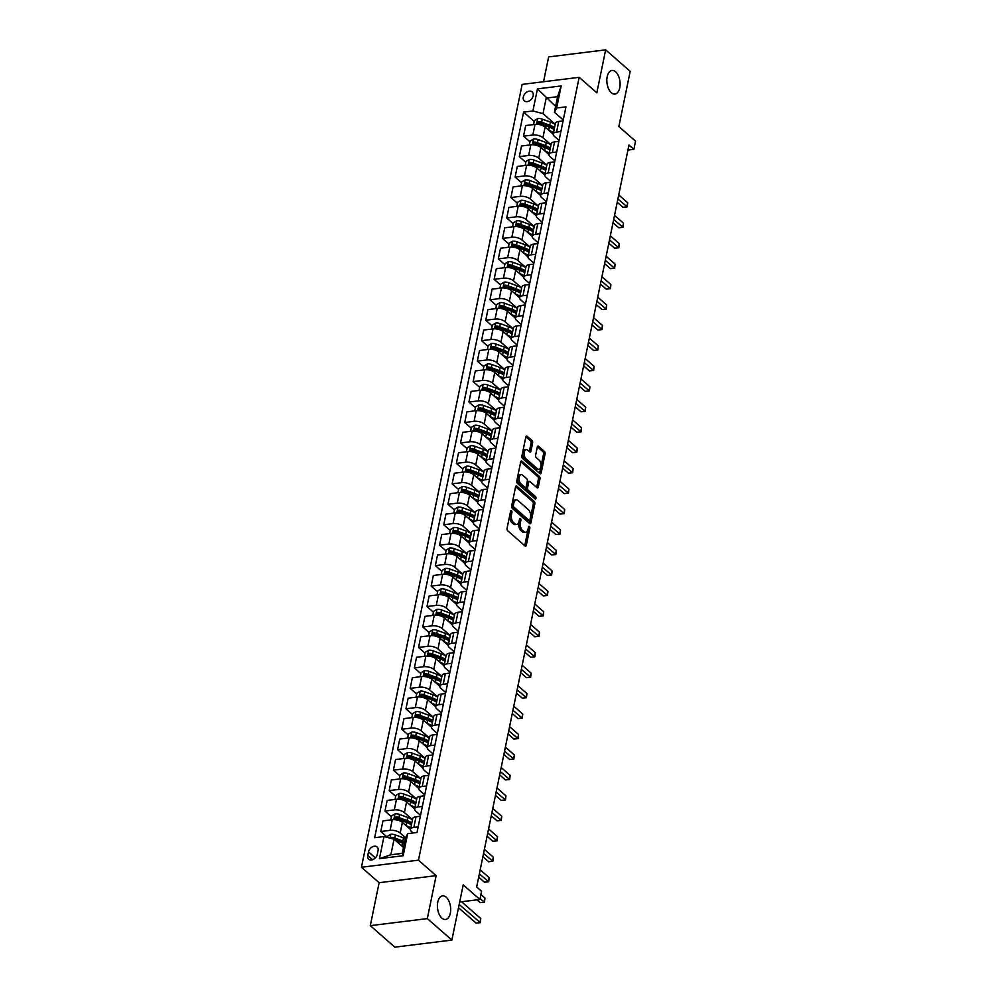 <?xml version="1.0" encoding="UTF-8"?>
<svg xmlns="http://www.w3.org/2000/svg" width="997" height="997" viewBox="0 0 997 997"><rect width="100%" height="100%" fill="white"/><g stroke="black" fill="none" stroke-linecap="round" stroke-linejoin="round"><path stroke-width="1.5" d="M511.473 510.726A1.271 0.698 82.9 0 0 510.576 511.262L507.074 528.323A1.82 0.997 82.9 0 0 507.697 530.765L525.045 545.945A1.82 0.997 82.9 0 0 525.606 546.157A1.82 0.997 82.9 0 0 526.341 545.185L529.843 528.123A1.271 0.698 82.9 0 0 528.497 526.939L528.049 529.158A5.832 3.203 82.9 0 1 525.681 532.248A5.832 3.203 82.9 0 1 523.911 531.588L522.465 530.329A5.832 3.203 82.9 0 1 520.434 522.49L520.883 520.284A1.271 0.698 82.9 0 0 519.537 519.101L519.076 521.306A5.832 3.203 82.9 0 1 516.72 524.397A5.832 3.203 82.9 0 1 514.938 523.749L513.492 522.478A5.832 3.203 82.9 0 1 511.473 514.651L511.922 512.433A1.271 0.698 82.9 0 0 511.473 510.726M611.323 92.733A11.889 6.53 82.9 0 0 614.937 94.067A11.889 6.53 82.9 0 0 620.109 84.708A11.889 6.53 82.9 0 0 615.623 71.796A11.889 6.53 82.9 0 0 612.008 70.463A11.889 6.53 82.9 0 0 606.837 79.822A11.889 6.53 82.9 0 0 611.323 92.733M441.895 918.137A11.889 6.53 82.9 0 0 445.509 919.471A11.889 6.53 82.9 0 0 450.681 910.111A11.889 6.53 82.9 0 0 446.195 897.2A11.889 6.53 82.9 0 0 442.581 895.867A11.889 6.53 82.9 0 0 437.409 905.226A11.889 6.53 82.9 0 0 441.895 918.137M523.313 97.008A5.945 4.237 -48.8 0 0 524.322 100.871A5.945 4.237 -48.8 0 0 529.407 100.847A5.945 4.237 -48.8 0 0 533.171 95.787A5.945 4.237 -48.8 0 0 532.161 91.923A5.945 4.237 -48.8 0 0 527.064 91.948A5.945 4.237 -48.8 0 0 523.313 97.008M532.61 442.967A1.82 0.997 82.9 0 0 531.974 440.524L527.101 436.262A1.82 0.997 82.9 0 0 526.553 436.05A1.82 0.997 82.9 0 0 525.805 437.022L521.917 455.978A1.82 0.997 82.9 0 0 522.553 458.421L539.9 473.6A1.82 0.997 82.9 0 0 540.461 473.812A1.82 0.997 82.9 0 0 541.197 472.84L545.085 453.897A1.82 0.997 82.9 0 0 544.449 451.442L538.567 446.295A1.82 0.997 82.9 0 0 538.019 446.095A1.82 0.997 82.9 0 0 537.283 447.055L535.613 455.168A1.82 0.997 82.9 0 0 536.249 457.623L539.165 460.165A4.873 2.679 82.9 0 1 540.997 465.462A4.873 2.679 82.9 0 1 538.879 469.313A4.873 2.679 82.9 0 1 537.395 468.764L525.98 458.77A4.873 2.679 82.9 0 1 524.135 453.473A4.873 2.679 82.9 0 1 526.266 449.635A4.873 2.679 82.9 0 1 527.737 450.17L529.644 451.84A1.82 0.997 82.9 0 0 530.205 452.04A1.82 0.997 82.9 0 0 530.94 451.08L532.61 442.967L531.065 443.154A1.82 0.997 82.9 0 0 530.429 440.711L525.893 436.736M427.327 918.598L436.138 875.653L379.122 882.719L370.298 925.665L427.327 918.598L451.865 940.084L463.206 884.862L479.893 899.481L481.576 891.293L476.666 886.994L628.97 145.039L633.88 149.338L635.55 141.163L618.863 126.544L630.191 71.335L605.653 49.85L548.637 56.916L543.539 81.742M436.138 875.653L418.466 860.187L579.157 77.33L596.829 92.796L605.653 49.85M516.845 486.2A1.82 0.997 82.9 0 0 516.296 486A1.82 0.997 82.9 0 0 515.561 486.972L511.673 505.915A1.82 0.997 82.9 0 0 512.296 508.37L529.644 523.55A1.82 0.997 82.9 0 0 530.205 523.749A1.82 0.997 82.9 0 0 530.94 522.789L534.828 503.834A1.82 0.997 82.9 0 0 534.193 501.391L516.845 486.2L515.81 486.337M516.795 480.94L520.683 461.997A1.82 0.997 82.9 0 1 521.419 461.025A1.82 0.997 82.9 0 1 521.979 461.237L539.327 476.416A1.82 0.997 82.9 0 1 539.963 478.859L538.293 486.972A1.82 0.997 82.9 0 1 537.557 487.944A1.82 0.997 82.9 0 1 536.997 487.732L529.968 481.576A1.82 0.997 82.9 0 0 529.407 481.377A1.82 0.997 82.9 0 0 528.672 482.336L527.563 487.72A1.82 0.997 82.9 0 0 528.198 490.175L535.526 496.581A1.271 0.698 82.9 0 1 535.065 498.824L517.431 483.395A1.82 0.997 82.9 0 1 516.795 480.94M451.865 940.084L394.849 947.15L370.298 925.665M377.327 854.279L378.062 850.69A5.758 4.1 -48.8 0 0 377.078 846.939A5.758 4.1 -48.8 0 0 372.155 846.964A5.758 4.1 -48.8 0 0 368.504 851.874L367.768 855.463A5.758 4.1 -48.8 0 0 368.753 859.215A5.758 4.1 -48.8 0 0 373.676 859.19A5.758 4.1 -48.8 0 0 377.327 854.279M418.466 860.187L361.45 867.253L522.141 84.396L579.157 77.33M407.698 833.617L403.162 855.713L379.433 858.654L383.97 836.558L394.052 839.237L390.861 854.778L402.265 853.37L405.455 837.816L407.698 833.617L417.02 832.47L565.96 106.866L556.638 108.025L554.407 112.225L557.597 96.684L546.194 98.092L543.004 113.633L555.204 124.313M534.193 121.41L523.587 112.113L374.648 837.717L383.97 836.558M523.587 112.113L532.909 110.966L537.445 88.883L561.174 85.941L556.638 108.025M379.122 882.719L361.45 867.253M627.936 150.073L633.88 149.338M459.692 901.973L479.893 899.481M394.052 839.237L403.473 847.475M555.616 106.343L537.445 88.883M530.005 141.861L523.512 136.178L525.693 125.547L535.015 124.388A7.428 3.253 11.6 0 1 545.11 127.068L553.198 134.134M523.512 136.178L532.834 135.019A7.428 3.253 11.6 0 1 542.929 137.698L551.005 144.764M525.805 162.312L519.312 156.629L521.493 145.998L530.815 144.839A7.428 3.253 11.6 0 1 540.91 147.519L548.998 154.585M519.312 156.629L528.634 155.47A7.428 3.253 11.6 0 1 538.729 158.149L546.817 165.215M521.605 182.763L515.113 177.08L517.293 166.449L526.628 165.29A7.428 3.253 11.6 0 1 536.71 167.97L544.798 175.036M515.113 177.08L524.434 175.921A7.428 3.253 11.6 0 1 534.529 178.6L542.617 185.666M517.406 203.214L510.913 197.531L513.106 186.9L522.428 185.741A7.428 3.253 11.6 0 1 532.51 188.421L540.598 195.487M510.913 197.531L520.247 196.372A7.428 3.253 11.6 0 1 530.329 199.051L538.417 206.117M513.206 223.664L506.725 217.982L508.906 207.351L518.228 206.192A7.428 3.253 11.6 0 1 528.323 208.871L536.398 215.938M506.725 217.982L516.047 216.823A7.428 3.253 11.6 0 1 526.129 219.502L534.218 226.568M509.006 244.115L502.525 238.433L504.706 227.802L514.028 226.643A7.428 3.253 11.6 0 1 524.123 229.322L532.211 236.389M502.525 238.433L511.847 237.274A7.428 3.253 11.6 0 1 521.942 239.953L530.018 247.019M504.806 264.566L498.326 258.884L500.506 248.253L509.828 247.094A7.428 3.253 11.6 0 1 519.923 249.773L528.011 256.84M498.326 258.884L507.647 257.725A7.428 3.253 11.6 0 1 517.742 260.404L525.818 267.47M500.619 285.017L494.126 279.334L496.307 268.704L505.629 267.545A7.428 3.253 11.6 0 1 515.723 270.224L523.811 277.291M494.126 279.334L503.448 278.175A7.428 3.253 11.6 0 1 513.542 280.855L521.618 287.921M496.419 305.468L489.926 299.785L492.107 289.155L501.429 287.996A7.428 3.253 11.6 0 1 511.523 290.675L519.611 297.742M489.926 299.785L499.248 298.626A7.428 3.253 11.6 0 1 509.342 301.306L517.431 308.372M492.219 325.919L485.726 320.236L487.919 309.606L497.241 308.447A7.428 3.253 11.6 0 1 507.323 311.126L515.412 318.193M485.726 320.236L495.048 319.077A7.428 3.253 11.6 0 1 505.143 321.757L513.231 328.823M488.019 346.37L481.539 340.687L483.719 330.057L493.041 328.898A7.428 3.253 11.6 0 1 503.136 331.577L511.212 338.644M481.539 340.687L490.86 339.528A7.428 3.253 11.6 0 1 500.943 342.208L509.031 349.274M483.819 366.821L477.339 361.138L479.52 350.508L488.842 349.349A7.428 3.253 11.6 0 1 498.936 352.028L507.024 359.094M477.339 361.138L486.661 359.979A7.428 3.253 11.6 0 1 496.755 362.659L504.831 369.725M479.619 387.272L473.139 381.589L475.32 370.959L484.642 369.8A7.428 3.253 11.6 0 1 494.736 372.479L502.824 379.545M473.139 381.589L482.461 380.43A7.428 3.253 11.6 0 1 492.555 383.11L500.631 390.176M475.419 407.711L468.939 402.04L471.12 391.41L480.442 390.251A7.428 3.253 11.6 0 1 490.536 392.93L498.625 399.996M468.939 402.04L478.261 400.881A7.428 3.253 11.6 0 1 488.356 403.561L496.431 410.627M471.232 428.162L464.739 422.491L466.92 411.861L476.242 410.702A7.428 3.253 11.6 0 1 486.337 413.369L494.425 420.447M464.739 422.491L474.061 421.332A7.428 3.253 11.6 0 1 484.156 424.012L492.244 431.078M467.032 448.613L460.539 442.942L462.72 432.312L472.055 431.153A7.428 3.253 11.6 0 1 482.137 433.82L490.225 440.898M460.539 442.942L469.861 441.783A7.428 3.253 11.6 0 1 479.956 444.463L488.044 451.529M462.832 469.064L456.339 463.393L458.533 452.763L467.855 451.604A7.428 3.253 11.6 0 1 477.937 454.271L486.025 461.349M456.339 463.393L465.674 462.234A7.428 3.253 11.6 0 1 475.756 464.914L483.844 471.98M458.632 489.515L452.152 483.844L454.333 473.214L463.655 472.055A7.428 3.253 11.6 0 1 473.749 474.722L481.825 481.8M452.152 483.844L461.474 482.685A7.428 3.253 11.6 0 1 471.556 485.365L479.644 492.431M454.433 509.966L447.952 504.295L450.133 493.665L459.455 492.506A7.428 3.253 11.6 0 1 469.55 495.173L477.638 502.251M447.952 504.295L457.274 503.136A7.428 3.253 11.6 0 1 467.369 505.815L475.444 512.882M450.233 530.416L443.752 524.746L445.933 514.116L455.255 512.957A7.428 3.253 11.6 0 1 465.35 515.623L473.438 522.702M443.752 524.746L453.074 523.587A7.428 3.253 11.6 0 1 463.169 526.266L471.245 533.333M446.045 550.867L439.552 545.197L441.733 534.566L451.055 533.407A7.428 3.253 11.6 0 1 461.15 536.074L469.238 543.153M439.552 545.197L448.874 544.038A7.428 3.253 11.6 0 1 458.969 546.717L467.045 553.784M441.845 571.318L435.353 565.648L437.533 555.017L446.855 553.858A7.428 3.253 11.6 0 1 456.95 556.525L465.038 563.604M435.353 565.648L444.674 564.489A7.428 3.253 11.6 0 1 454.769 567.168L462.857 574.235M437.646 591.769L431.153 586.099L433.346 575.468L442.668 574.309A7.428 3.253 11.6 0 1 452.75 576.976L460.838 584.055M431.153 586.099L440.475 584.94A7.428 3.253 11.6 0 1 450.569 587.619L458.657 594.686M433.446 612.22L426.965 606.55L429.146 595.919L438.468 594.76A7.428 3.253 11.6 0 1 448.563 597.427L456.638 604.506M426.965 606.55L436.287 605.391A7.428 3.253 11.6 0 1 446.369 608.07L454.458 615.137M429.246 632.671L422.765 627.001L424.946 616.37L434.268 615.211A7.428 3.253 11.6 0 1 444.363 617.878L452.451 624.957M422.765 627.001L432.087 625.842A7.428 3.253 11.6 0 1 442.182 628.521L450.258 635.588M425.046 653.122L418.566 647.452L420.746 636.821L430.068 635.662A7.428 3.253 11.6 0 1 440.163 638.329L448.251 645.408M418.566 647.452L427.887 646.293A7.428 3.253 11.6 0 1 437.982 648.972L446.058 656.038M420.846 673.573L414.366 667.903L416.547 657.272L425.869 656.113A7.428 3.253 11.6 0 1 435.963 658.78L444.051 665.859M414.366 667.903L423.688 666.744A7.428 3.253 11.6 0 1 433.782 669.423L441.858 676.489M416.659 694.024L410.166 688.354L412.347 677.723L421.669 676.564A7.428 3.253 11.6 0 1 431.763 679.231L439.851 686.31M410.166 688.354L419.488 687.195A7.428 3.253 11.6 0 1 429.582 689.874L437.671 696.94M412.459 714.475L405.966 708.805L408.147 698.174L417.481 697.015A7.428 3.253 11.6 0 1 427.563 699.682L435.652 706.761M405.966 708.805L415.288 707.646A7.428 3.253 11.6 0 1 425.383 710.325L433.471 717.391M408.259 734.926L401.766 729.256L403.959 718.625L413.281 717.466A7.428 3.253 11.6 0 1 423.364 720.133L431.452 727.212M401.766 729.256L411.1 728.097A7.428 3.253 11.6 0 1 421.183 730.776L429.271 737.842M404.059 755.377L397.579 749.707L399.76 739.076L409.082 737.917A7.428 3.253 11.6 0 1 419.176 740.584L427.252 747.663M397.579 749.707L406.901 748.548A7.428 3.253 11.6 0 1 416.983 751.227L425.071 758.293M399.859 775.828L393.379 770.158L395.56 759.527L404.882 758.368A7.428 3.253 11.6 0 1 414.976 761.035L423.064 768.114M393.379 770.158L402.701 768.999A7.428 3.253 11.6 0 1 412.795 771.678L420.871 778.744M395.659 796.279L389.179 790.609L391.36 779.978L400.682 778.819A7.428 3.253 11.6 0 1 410.776 781.486L418.865 788.565M389.179 790.609L398.501 789.45A7.428 3.253 11.6 0 1 408.596 792.129L416.671 799.195M391.472 816.73L384.979 811.059L387.16 800.429L396.482 799.27A7.428 3.253 11.6 0 1 406.577 801.937L414.665 809.016M384.979 811.059L394.301 809.9A7.428 3.253 11.6 0 1 404.396 812.58L412.471 819.646M387.272 837.181L380.779 831.51L382.96 820.88L392.282 819.721A7.428 3.253 11.6 0 1 402.377 822.388L410.465 829.467M380.779 831.51L390.101 830.351A7.428 3.253 11.6 0 1 400.196 833.031L405.53 837.692M413.119 832.944L411.599 831.61A7.428 3.253 11.6 0 1 410.49 829.354A7.428 3.253 11.6 0 1 413.842 827.41L418.167 826.874M420.547 815.309L415.799 811.159A7.428 3.253 11.6 0 1 414.677 808.903A7.428 3.253 11.6 0 1 418.03 806.959L422.367 806.423M424.734 794.858L419.999 790.708A7.428 3.253 11.6 0 1 418.877 788.453A7.428 3.253 11.6 0 1 422.23 786.508L426.566 785.972M428.934 774.407L424.199 770.257A7.428 3.253 11.6 0 1 423.077 768.002A7.428 3.253 11.6 0 1 426.429 766.057L430.766 765.522M433.134 753.956L428.386 749.806A7.428 3.253 11.6 0 1 427.277 747.551A7.428 3.253 11.6 0 1 430.629 745.606L434.954 745.071M437.334 733.505L432.586 729.355A7.428 3.253 11.6 0 1 431.477 727.1A7.428 3.253 11.6 0 1 434.829 725.155L439.154 724.62M441.534 713.054L436.786 708.904A7.428 3.253 11.6 0 1 435.677 706.649A7.428 3.253 11.6 0 1 439.029 704.705L443.353 704.169M445.734 692.603L440.986 688.453A7.428 3.253 11.6 0 1 439.864 686.198A7.428 3.253 11.6 0 1 443.216 684.254L447.553 683.718M449.921 672.152L445.185 668.002A7.428 3.253 11.6 0 1 444.064 665.747A7.428 3.253 11.6 0 1 447.416 663.803L451.753 663.267M454.121 651.702L449.385 647.552A7.428 3.253 11.6 0 1 448.264 645.296A7.428 3.253 11.6 0 1 451.616 643.352L455.953 642.816M458.321 631.251L453.585 627.101A7.428 3.253 11.6 0 1 452.464 624.845A7.428 3.253 11.6 0 1 455.816 622.901L460.153 622.365M462.521 610.8L457.773 606.65A7.428 3.253 11.6 0 1 456.663 604.394A7.428 3.253 11.6 0 1 460.016 602.45L464.34 601.914M466.721 590.349L461.972 586.199A7.428 3.253 11.6 0 1 460.863 583.943A7.428 3.253 11.6 0 1 464.216 581.999L468.54 581.463M470.92 569.91L466.172 565.748A7.428 3.253 11.6 0 1 465.063 563.492A7.428 3.253 11.6 0 1 468.416 561.548L472.74 561.012M475.12 549.459L470.372 545.297A7.428 3.253 11.6 0 1 469.251 543.041A7.428 3.253 11.6 0 1 472.603 541.097L476.94 540.561M479.308 529.008L474.572 524.846A7.428 3.253 11.6 0 1 473.45 522.59A7.428 3.253 11.6 0 1 476.803 520.646L481.14 520.11M483.508 508.557L478.772 504.395A7.428 3.253 11.6 0 1 477.65 502.139A7.428 3.253 11.6 0 1 481.003 500.195L485.34 499.659M487.707 488.106L482.959 483.944A7.428 3.253 11.6 0 1 481.85 481.688A7.428 3.253 11.6 0 1 485.203 479.744L489.527 479.208M491.907 467.655L487.159 463.493A7.428 3.253 11.6 0 1 486.05 461.237A7.428 3.253 11.6 0 1 489.402 459.293L493.727 458.757M496.107 447.204L491.359 443.042A7.428 3.253 11.6 0 1 490.25 440.786A7.428 3.253 11.6 0 1 493.602 438.842L497.927 438.306M500.307 426.753L495.559 422.591A7.428 3.253 11.6 0 1 494.45 420.335A7.428 3.253 11.6 0 1 497.79 418.391L502.127 417.855M504.494 406.302L499.759 402.14A7.428 3.253 11.6 0 1 498.637 399.884A7.428 3.253 11.6 0 1 501.99 397.94L506.326 397.404M508.694 385.851L503.959 381.689A7.428 3.253 11.6 0 1 502.837 379.433A7.428 3.253 11.6 0 1 506.189 377.489L510.526 376.953M512.894 365.401L508.158 361.238A7.428 3.253 11.6 0 1 507.037 358.982A7.428 3.253 11.6 0 1 510.389 357.038L514.726 356.502M517.094 344.95L512.346 340.787A7.428 3.253 11.6 0 1 511.237 338.531A7.428 3.253 11.6 0 1 514.589 336.587L518.914 336.051M521.294 324.499L516.546 320.336A7.428 3.253 11.6 0 1 515.437 318.08A7.428 3.253 11.6 0 1 518.789 316.136L523.113 315.6M525.494 304.048L520.746 299.885A7.428 3.253 11.6 0 1 519.636 297.629A7.428 3.253 11.6 0 1 522.989 295.685L527.313 295.149M529.694 283.597L524.945 279.434A7.428 3.253 11.6 0 1 523.824 277.178A7.428 3.253 11.6 0 1 527.176 275.234L531.513 274.698M533.881 263.146L529.145 258.983A7.428 3.253 11.6 0 1 528.024 256.728A7.428 3.253 11.6 0 1 531.376 254.783L535.713 254.247M538.081 242.695L533.345 238.532A7.428 3.253 11.6 0 1 532.224 236.277A7.428 3.253 11.6 0 1 535.576 234.332L539.913 233.797M542.281 222.244L537.533 218.094A7.428 3.253 11.6 0 1 536.423 215.826A7.428 3.253 11.6 0 1 539.776 213.881L544.113 213.346M546.481 201.793L541.732 197.643A7.428 3.253 11.6 0 1 540.623 195.375A7.428 3.253 11.6 0 1 543.976 193.43L548.3 192.895M550.68 181.342L545.932 177.192A7.428 3.253 11.6 0 1 544.823 174.924A7.428 3.253 11.6 0 1 548.176 172.98L552.5 172.444M554.88 160.891L550.132 156.741A7.428 3.253 11.6 0 1 549.023 154.473A7.428 3.253 11.6 0 1 552.363 152.529L556.7 151.993M559.08 140.44L554.332 136.29A7.428 3.253 11.6 0 1 553.21 134.022A7.428 3.253 11.6 0 1 556.563 132.078L560.9 131.542M563.268 119.989L554.407 112.225M410.49 829.354L412.671 818.724A7.428 3.253 11.6 0 1 416.023 816.78L420.348 816.244M414.677 808.903L416.871 798.273A7.428 3.253 11.6 0 1 420.223 796.329L424.548 795.793M418.877 788.453L421.058 777.822A7.428 3.253 11.6 0 1 424.41 775.878L428.747 775.342M423.077 768.002L425.258 757.371A7.428 3.253 11.6 0 1 428.61 755.427L432.947 754.891M427.277 747.551L429.458 736.92A7.428 3.253 11.6 0 1 432.81 734.976L437.147 734.44M431.477 727.1L433.658 716.469A7.428 3.253 11.6 0 1 437.01 714.525L441.335 713.989M435.677 706.649L437.857 696.018A7.428 3.253 11.6 0 1 441.21 694.074L445.534 693.538M439.864 686.198L442.057 675.567A7.428 3.253 11.6 0 1 445.41 673.623L449.734 673.087M444.064 665.747L446.245 655.116A7.428 3.253 11.6 0 1 449.597 653.172L453.934 652.636M448.264 645.296L450.445 634.665A7.428 3.253 11.6 0 1 453.797 632.721L458.134 632.185M452.464 624.845L454.644 614.214A7.428 3.253 11.6 0 1 457.997 612.27L462.334 611.734M456.663 604.394L458.844 593.763A7.428 3.253 11.6 0 1 462.197 591.819L466.534 591.283M460.863 583.943L463.044 573.312A7.428 3.253 11.6 0 1 466.397 571.368L470.721 570.832M465.063 563.492L467.244 552.861A7.428 3.253 11.6 0 1 470.596 550.917L474.921 550.381M469.251 543.041L471.444 532.41A7.428 3.253 11.6 0 1 474.796 530.466L479.121 529.93M473.45 522.59L475.631 511.96A7.428 3.253 11.6 0 1 478.984 510.015L483.321 509.479M477.65 502.139L479.831 491.509A7.428 3.253 11.6 0 1 483.184 489.564L487.521 489.029M481.85 481.688L484.031 471.058A7.428 3.253 11.6 0 1 487.383 469.113L491.72 468.578M486.05 461.237L488.231 450.607A7.428 3.253 11.6 0 1 491.583 448.662L495.92 448.127M490.25 440.786L492.431 430.156A7.428 3.253 11.6 0 1 495.783 428.212L500.108 427.676M494.45 420.335L496.631 409.705A7.428 3.253 11.6 0 1 499.983 407.761L504.308 407.225M498.637 399.884L500.83 389.254A7.428 3.253 11.6 0 1 504.17 387.31L508.507 386.774M502.837 379.433L505.018 368.803A7.428 3.253 11.6 0 1 508.37 366.859L512.707 366.323M507.037 358.982L509.218 348.352A7.428 3.253 11.6 0 1 512.57 346.408L516.907 345.872M511.237 338.531L513.418 327.901A7.428 3.253 11.6 0 1 516.77 325.957L521.107 325.421M515.437 318.08L517.617 307.45A7.428 3.253 11.6 0 1 520.97 305.506L525.294 304.97M519.636 297.629L521.817 286.999A7.428 3.253 11.6 0 1 525.17 285.055L529.494 284.519M523.824 277.178L526.017 266.548A7.428 3.253 11.6 0 1 529.37 264.604L533.694 264.068M528.024 256.728L530.205 246.097A7.428 3.253 11.6 0 1 533.557 244.153L537.894 243.617M532.224 236.277L534.404 225.646A7.428 3.253 11.6 0 1 537.757 223.702L542.094 223.166M536.423 215.826L538.604 205.195A7.428 3.253 11.6 0 1 541.957 203.251L546.294 202.715M540.623 195.375L542.804 184.744A7.428 3.253 11.6 0 1 546.157 182.8L550.494 182.264M544.823 174.924L547.004 164.293A7.428 3.253 11.6 0 1 550.356 162.349L554.681 161.813M549.023 154.473L551.204 143.842A7.428 3.253 11.6 0 1 554.556 141.898L558.881 141.362M553.21 134.022L555.404 123.391A7.428 3.253 11.6 0 1 558.756 121.447L563.081 120.911M543.004 113.633L532.909 110.966M390.861 854.778L379.433 858.654M402.265 853.37L403.162 855.713M561.174 85.941L557.597 96.684M510.414 512.047A1.271 0.698 82.9 0 1 510.377 512.632L509.928 514.838A5.832 3.203 82.9 0 0 511.96 522.677L513.492 522.478M516.72 524.397L515.175 524.596A5.832 3.203 82.9 0 1 513.405 523.936L511.96 522.677M525.681 532.248L524.135 532.435A5.832 3.203 82.9 0 1 522.366 531.787L520.92 530.516A5.832 3.203 82.9 0 1 518.889 522.677L519.337 520.471A1.271 0.698 82.9 0 0 519.375 519.886M524.721 545.671A1.82 0.997 82.9 0 0 524.808 545.384L528.31 528.31A1.271 0.698 82.9 0 0 528.335 527.725M529.32 523.263A1.82 0.997 82.9 0 0 529.407 522.976L533.295 504.021A1.82 0.997 82.9 0 0 532.66 501.578L515.636 486.686M513.38 505.329A1.271 0.698 82.9 0 0 513.829 507.049L529.046 520.372A1.271 0.698 82.9 0 0 529.955 519.836L530.429 517.505A5.832 3.203 82.9 0 0 528.41 509.666L517.991 500.556A5.832 3.203 82.9 0 0 516.222 499.908A5.832 3.203 82.9 0 0 513.854 502.999L513.38 505.329L511.835 505.516A1.271 0.698 82.9 0 0 512.284 507.236L513.829 507.049M528.236 520.471A1.271 0.698 82.9 0 1 527.513 520.559L512.284 507.236M516.222 499.908L514.689 500.095A5.832 3.203 82.9 0 0 512.321 503.198L513.854 502.999M511.835 505.516L512.321 503.198M520.758 461.711L537.782 476.603L539.327 476.416M536.673 487.446A1.82 0.997 82.9 0 0 536.747 487.159L538.417 479.058A1.82 0.997 82.9 0 0 537.782 476.603M529.407 481.377L527.874 481.563A1.82 0.997 82.9 0 0 527.126 482.536L526.03 487.907A1.82 0.997 82.9 0 0 526.665 490.362L533.981 496.768L535.526 496.581M534.454 498.301A1.271 0.698 82.9 0 0 533.981 496.768M522.665 475.195A4.873 2.679 82.9 0 0 521.182 474.647A4.873 2.679 82.9 0 0 519.063 478.485A4.873 2.679 82.9 0 0 520.895 483.782L524.921 487.309A1.82 0.997 82.9 0 0 525.481 487.508A1.82 0.997 82.9 0 0 526.217 486.536L527.326 481.165A1.82 0.997 82.9 0 0 526.69 478.71L522.665 475.195M521.182 474.647L519.636 474.834A4.873 2.679 82.9 0 0 517.518 478.672A4.873 2.679 82.9 0 0 519.362 483.969L520.895 483.782M525.481 487.508L523.936 487.695A1.82 0.997 82.9 0 1 523.388 487.496L519.362 483.969M529.32 451.554A1.82 0.997 82.9 0 0 529.395 451.267L531.065 443.154M526.266 449.635L524.721 449.821A4.873 2.679 82.9 0 0 522.602 453.66A4.873 2.679 82.9 0 0 524.434 458.956L525.98 458.77M538.879 469.313L537.346 469.5A4.873 2.679 82.9 0 1 535.863 468.951L524.434 458.956M539.576 473.313A1.82 0.997 82.9 0 0 539.651 473.027L543.539 454.084A1.82 0.997 82.9 0 0 542.904 451.629L537.358 446.768M401.928 846.117A14.207 6.219 11.6 0 1 403.611 846.814M387.222 837.418L387.447 836.309L390.861 834.29A4.923 2.156 11.6 0 1 395.373 834.913L403.523 837.904A14.207 6.219 11.6 0 1 405.293 838.639M395.323 840.346L402.476 842.976A14.207 6.219 11.6 0 1 404.259 843.699M458.508 907.731L476.068 923.097L479.918 922.624L480.766 918.536L461.574 901.749M404.657 841.742A14.207 6.219 -168.4 0 0 402.888 841.019L394.737 838.016A4.923 2.156 -168.4 0 0 391.509 837.368L390.301 838.24M391.509 837.368L392.918 838.602A2.505 1.097 11.6 0 1 393.765 838.838L401.903 841.842A11.802 5.172 11.6 0 1 404.408 842.939M459.181 904.466L480.292 922.661L476.068 923.097M480.766 918.536L480.292 922.661M406.115 825.666A14.207 6.219 11.6 0 1 410.764 827.984M390.812 819.908L391.647 815.858L395.061 813.839A4.923 2.156 11.6 0 1 399.573 814.462L407.723 817.453A14.207 6.219 11.6 0 1 412.446 819.808M411.811 822.911A14.207 6.219 -168.4 0 0 407.075 820.568L398.937 817.565A4.923 2.156 -168.4 0 0 395.697 816.917L395.298 818.873A4.923 2.156 11.6 0 1 398.538 819.534L406.676 822.525A14.207 6.219 11.6 0 1 411.4 824.88M477.04 899.83L480.267 902.646L484.118 902.173L484.953 898.085L480.903 894.533M395.697 816.917L397.118 818.151A2.505 1.097 11.6 0 1 397.965 818.387L406.103 821.391A11.802 5.172 11.6 0 1 411.474 824.507M394.675 818.662L395.298 818.873M480.068 898.621L484.492 902.21L480.267 902.646M484.953 898.085L484.492 902.21M410.315 805.215A14.207 6.219 11.6 0 1 414.964 807.533M395.011 799.457L395.846 795.407L399.261 793.388A4.923 2.156 11.6 0 1 403.773 794.011L411.911 797.002A14.207 6.219 11.6 0 1 416.646 799.357M415.998 802.46A14.207 6.219 -168.4 0 0 411.275 800.117L403.137 797.114A4.923 2.156 -168.4 0 0 399.897 796.466L399.498 798.423A4.923 2.156 11.6 0 1 402.738 799.083L410.876 802.074A14.207 6.219 11.6 0 1 415.599 804.429M478.685 877.148L484.467 882.195L488.318 881.722L489.153 877.634L480.193 869.795M399.897 796.466L401.317 797.7A2.505 1.097 11.6 0 1 402.165 797.936L410.303 800.94A11.802 5.172 11.6 0 1 415.674 804.056M398.875 798.211L399.498 798.423M479.358 873.883L488.692 881.759L484.467 882.195M489.153 877.634L488.692 881.759M414.515 784.764A14.207 6.219 11.6 0 1 419.164 787.082M399.211 779.006L400.046 774.956L403.461 772.937A4.923 2.156 11.6 0 1 407.972 773.56L416.11 776.551A14.207 6.219 11.6 0 1 420.846 778.906M420.198 782.009A14.207 6.219 -168.4 0 0 415.475 779.666L407.337 776.663A4.923 2.156 -168.4 0 0 404.097 776.015L403.698 777.972A4.923 2.156 11.6 0 1 406.926 778.632L415.076 781.623A14.207 6.219 11.6 0 1 419.799 783.978M482.884 856.697L488.667 861.744L492.518 861.271L493.353 857.183L484.392 849.344M404.097 776.015L405.517 777.249A2.505 1.097 11.6 0 1 406.365 777.486L414.503 780.489A11.802 5.172 11.6 0 1 419.874 783.605M403.075 777.76L403.698 777.972M483.557 853.432L492.892 861.308L488.667 861.744M493.353 857.183L492.892 861.308M418.715 764.313A14.207 6.219 11.6 0 1 423.364 766.631M403.411 758.555L404.234 754.505L407.661 752.486A4.923 2.156 11.6 0 1 412.172 753.109L420.31 756.1A14.207 6.219 11.6 0 1 425.034 758.455M424.398 761.558A14.207 6.219 -168.4 0 0 419.675 759.216L411.537 756.212A4.923 2.156 -168.4 0 0 408.296 755.564L407.898 757.521A4.923 2.156 11.6 0 1 411.125 758.181L419.276 761.172A14.207 6.219 11.6 0 1 423.999 763.528M487.084 836.246L492.854 841.294L496.718 840.82L497.553 836.732L488.592 828.893M408.296 755.564L409.705 756.798A2.505 1.097 11.6 0 1 410.552 757.035L418.703 760.038A11.802 5.172 11.6 0 1 424.074 763.154M407.275 757.309L407.898 757.521M487.757 832.981L497.079 840.857L492.854 841.294M497.553 836.732L497.079 840.857M422.915 743.862A14.207 6.219 11.6 0 1 427.551 746.18M407.611 738.104L408.434 734.054L411.861 732.035A4.923 2.156 11.6 0 1 416.372 732.658L424.51 735.649A14.207 6.219 11.6 0 1 429.233 738.004M428.598 741.107A14.207 6.219 -168.4 0 0 423.875 738.765L415.724 735.761A4.923 2.156 -168.4 0 0 412.496 735.113L412.097 737.07A4.923 2.156 11.6 0 1 415.325 737.73L423.463 740.721A14.207 6.219 11.6 0 1 428.199 743.077M491.284 815.795L497.054 820.843L500.905 820.369L501.753 816.281L492.792 808.442M412.496 735.113L413.905 736.347A2.505 1.097 11.6 0 1 414.752 736.584L422.902 739.587A11.802 5.172 11.6 0 1 428.274 742.703M411.474 736.858L412.097 737.07M491.945 812.53L501.279 820.406L497.054 820.843M501.753 816.281L501.279 820.406M427.115 723.411A14.207 6.219 11.6 0 1 431.751 725.729M411.811 717.653L412.633 713.603L416.048 711.584A4.923 2.156 11.6 0 1 420.56 712.207L428.71 715.198A14.207 6.219 11.6 0 1 433.433 717.553M432.798 720.657A14.207 6.219 -168.4 0 0 428.074 718.314L419.924 715.31A4.923 2.156 -168.4 0 0 416.696 714.662L416.285 716.619A4.923 2.156 11.6 0 1 419.525 717.279L427.663 720.27A14.207 6.219 11.6 0 1 432.399 722.626M495.484 795.344L501.254 800.392L505.105 799.918L505.953 795.83L496.992 787.991M416.696 714.662L418.104 715.896A2.505 1.097 11.6 0 1 418.952 716.133L427.09 719.136A11.802 5.172 11.6 0 1 432.474 722.252M496.145 792.079L505.479 799.955L501.254 800.392M505.953 795.83L505.479 799.955M431.315 702.96A14.207 6.219 11.6 0 1 435.951 705.278M415.998 697.202L416.833 693.152L420.248 691.133A4.923 2.156 11.6 0 1 424.759 691.756L432.91 694.747A14.207 6.219 11.6 0 1 437.633 697.102M436.998 700.206A14.207 6.219 -168.4 0 0 432.262 697.863L424.124 694.859A4.923 2.156 -168.4 0 0 420.896 694.211L420.485 696.168A4.923 2.156 11.6 0 1 423.725 696.828L431.863 699.819A14.207 6.219 11.6 0 1 436.586 702.175M499.671 774.893L505.454 779.941L509.305 779.467L510.14 775.379L501.192 767.54M420.896 694.211L422.304 695.445A2.505 1.097 11.6 0 1 423.152 695.682L431.29 698.685A11.802 5.172 11.6 0 1 436.674 701.801M419.862 695.956L420.485 696.168M500.344 771.628L509.679 779.504L505.454 779.941M510.14 775.379L509.679 779.504M435.502 682.509A14.207 6.219 11.6 0 1 440.151 684.827M420.198 676.751L421.033 672.701L424.448 670.682A4.923 2.156 11.6 0 1 428.959 671.305L437.11 674.296A14.207 6.219 11.6 0 1 441.833 676.651M441.197 679.767A14.207 6.219 -168.4 0 0 436.462 677.412L428.324 674.408A4.923 2.156 -168.4 0 0 425.083 673.76L424.685 675.717A4.923 2.156 11.6 0 1 427.925 676.377L436.063 679.368A14.207 6.219 11.6 0 1 440.786 681.724M503.871 754.442L509.654 759.49L513.505 759.016L514.34 754.928L505.379 747.089M425.083 673.76L426.504 674.994A2.505 1.097 11.6 0 1 427.352 675.231L435.49 678.234A11.802 5.172 11.6 0 1 440.861 681.35M424.061 675.505L424.685 675.717M504.544 751.177L513.879 759.053L509.654 759.49M514.34 754.928L513.879 759.053M439.702 662.058A14.207 6.219 11.6 0 1 444.35 664.376M424.398 656.3L425.233 652.25L428.648 650.231A4.923 2.156 11.6 0 1 433.159 650.854L441.297 653.845A14.207 6.219 11.6 0 1 446.033 656.2M445.385 659.316A14.207 6.219 -168.4 0 0 440.662 656.961L432.524 653.957A4.923 2.156 -168.4 0 0 429.283 653.309L428.884 655.266A4.923 2.156 11.6 0 1 432.112 655.926L440.263 658.917A14.207 6.219 11.6 0 1 444.986 661.273M508.071 733.991L513.854 739.039L517.705 738.565L518.54 734.477L509.579 726.639M429.283 653.309L430.704 654.543A2.505 1.097 11.6 0 1 431.551 654.78L439.689 657.783A11.802 5.172 11.6 0 1 445.061 660.899M428.261 655.054L428.884 655.266M508.744 730.726L518.079 738.603L513.854 739.039M518.54 734.477L518.079 738.603M443.902 641.607A14.207 6.219 11.6 0 1 448.55 643.925M428.598 635.849L429.433 631.799L432.848 629.78A4.923 2.156 11.6 0 1 437.359 630.403L445.497 633.394A14.207 6.219 11.6 0 1 450.22 635.75M449.585 638.865A14.207 6.219 -168.4 0 0 444.861 636.51L436.723 633.506A4.923 2.156 -168.4 0 0 433.483 632.858L433.084 634.815A4.923 2.156 11.6 0 1 436.312 635.475L444.463 638.466A14.207 6.219 11.6 0 1 449.186 640.822M512.271 713.54L518.041 718.588L521.905 718.114L522.74 714.026L513.779 706.188M433.483 632.858L434.891 634.092A2.505 1.097 11.6 0 1 435.739 634.329L443.889 637.332A11.802 5.172 11.6 0 1 449.261 640.448M432.461 634.603L433.084 634.815M512.944 710.275L522.278 718.152L518.041 718.588M522.74 714.026L522.278 718.152M448.102 621.156A14.207 6.219 11.6 0 1 452.75 623.474M432.798 615.398L433.62 611.348L437.047 609.329A4.923 2.156 11.6 0 1 441.559 609.952L449.697 612.943A14.207 6.219 11.6 0 1 454.42 615.299M453.785 618.414A14.207 6.219 -168.4 0 0 449.061 616.059L440.923 613.055A4.923 2.156 -168.4 0 0 437.683 612.407L437.284 614.364A4.923 2.156 11.6 0 1 440.512 615.024L448.662 618.015A14.207 6.219 11.6 0 1 453.386 620.371M516.471 693.089L522.241 698.137L526.092 697.663L526.939 693.576L517.979 685.737M437.683 612.407L439.091 613.641A2.505 1.097 11.6 0 1 439.939 613.878L448.089 616.881A11.802 5.172 11.6 0 1 453.461 619.997M436.661 614.152L437.284 614.364M517.144 689.824L526.466 697.701L522.241 698.137M526.939 693.576L526.466 697.701M452.302 600.705A14.207 6.219 11.6 0 1 456.938 603.023M436.998 594.947L437.82 590.897L441.247 588.878A4.923 2.156 11.6 0 1 445.759 589.501L453.897 592.492A14.207 6.219 11.6 0 1 458.62 594.848M457.984 597.963A14.207 6.219 -168.4 0 0 453.261 595.608L445.111 592.604A4.923 2.156 -168.4 0 0 441.883 591.956L441.472 593.913A4.923 2.156 11.6 0 1 444.712 594.573L452.85 597.564A14.207 6.219 11.6 0 1 457.586 599.92M520.671 672.639L526.441 677.686L530.292 677.212L531.139 673.125L522.179 665.286M441.883 591.956L443.291 593.19A2.505 1.097 11.6 0 1 444.139 593.427L452.289 596.43A11.802 5.172 11.6 0 1 457.66 599.546M521.331 669.373L530.666 677.25L526.441 677.686M531.139 673.125L530.666 677.25M456.501 580.254A14.207 6.219 11.6 0 1 461.137 582.572M441.197 574.496L442.02 570.446L445.435 568.427A4.923 2.156 11.6 0 1 449.946 569.05L458.097 572.041A14.207 6.219 11.6 0 1 462.82 574.397M462.184 577.512A14.207 6.219 -168.4 0 0 457.461 575.157L449.311 572.153A4.923 2.156 -168.4 0 0 446.083 571.505L445.671 573.462A4.923 2.156 11.6 0 1 448.912 574.122L457.05 577.113A14.207 6.219 11.6 0 1 461.773 579.469M524.858 652.188L530.641 657.235L534.492 656.761L535.339 652.674L526.379 644.835M446.083 571.505L447.491 572.739A2.505 1.097 11.6 0 1 448.338 572.976L456.476 575.979A11.802 5.172 11.6 0 1 461.86 579.095M525.531 648.922L534.866 656.799L530.641 657.235M535.339 652.674L534.866 656.799M460.689 559.803A14.207 6.219 11.6 0 1 465.337 562.134M445.385 554.045L446.22 549.995L449.635 547.976A4.923 2.156 11.6 0 1 454.146 548.599L462.296 551.59A14.207 6.219 11.6 0 1 467.02 553.946M466.384 557.061A14.207 6.219 -168.4 0 0 461.648 554.706L453.51 551.702A4.923 2.156 -168.4 0 0 450.27 551.054L449.871 553.011A4.923 2.156 11.6 0 1 453.112 553.671L461.25 556.662A14.207 6.219 11.6 0 1 465.973 559.018M529.058 631.737L534.841 636.784L538.692 636.31L539.527 632.223L530.566 624.384M450.27 551.054L451.691 552.288A2.505 1.097 11.6 0 1 452.538 552.525L460.676 555.528A11.802 5.172 11.6 0 1 466.048 558.644M449.248 552.799L449.871 553.011M529.731 628.471L539.065 636.348L534.841 636.784M539.527 632.223L539.065 636.348M464.889 539.352A14.207 6.219 11.6 0 1 469.537 541.683M449.585 533.594L450.42 529.544L453.834 527.525A4.923 2.156 11.6 0 1 458.346 528.148L466.484 531.139A14.207 6.219 11.6 0 1 471.22 533.495M470.572 536.61A14.207 6.219 -168.4 0 0 465.848 534.255L457.71 531.251A4.923 2.156 -168.4 0 0 454.47 530.603L454.071 532.56A4.923 2.156 11.6 0 1 457.311 533.221L465.449 536.212A14.207 6.219 11.6 0 1 470.173 538.567M533.258 611.286L539.041 616.333L542.891 615.859L543.726 611.772L534.766 603.933M454.47 530.603L455.891 531.837A2.505 1.097 11.6 0 1 456.738 532.074L464.876 535.077A11.802 5.172 11.6 0 1 470.248 538.193M453.448 532.348L454.071 532.56M533.931 608.02L543.265 615.897L539.041 616.333M543.726 611.772L543.265 615.897M469.089 518.901A14.207 6.219 11.6 0 1 473.737 521.232M453.785 513.143L454.62 509.093L458.034 507.074A4.923 2.156 11.6 0 1 462.546 507.697L470.684 510.688A14.207 6.219 11.6 0 1 475.419 513.044M474.771 516.159A14.207 6.219 -168.4 0 0 470.048 513.804L461.91 510.8A4.923 2.156 -168.4 0 0 458.67 510.152L458.271 512.109A4.923 2.156 11.6 0 1 461.499 512.77L469.649 515.761A14.207 6.219 11.6 0 1 474.373 518.116M537.458 590.835L543.24 595.882L547.091 595.408L547.926 591.321L538.966 583.482M458.67 510.152L460.091 511.386A2.505 1.097 11.6 0 1 460.938 511.623L469.076 514.626A11.802 5.172 11.6 0 1 474.447 517.742M457.648 511.897L458.271 512.109M538.131 587.569L547.465 595.446L543.24 595.882M547.926 591.321L547.465 595.446M473.288 498.45A14.207 6.219 11.6 0 1 477.937 500.781M457.984 492.692L458.807 488.642L462.234 486.623A4.923 2.156 11.6 0 1 466.746 487.246L474.884 490.237A14.207 6.219 11.6 0 1 479.607 492.593M478.971 495.708A14.207 6.219 -168.4 0 0 474.248 493.353L466.11 490.35A4.923 2.156 -168.4 0 0 462.87 489.701L462.471 491.658A4.923 2.156 11.6 0 1 465.699 492.319L473.849 495.31A14.207 6.219 11.6 0 1 478.572 497.665M541.658 570.384L547.428 575.431L551.291 574.957L552.126 570.87L543.166 563.031M462.87 489.701L464.278 490.935A2.505 1.097 11.6 0 1 465.125 491.172L473.276 494.176A11.802 5.172 11.6 0 1 478.647 497.291M461.848 491.446L462.471 491.658M542.331 567.119L551.653 574.995L547.428 575.431M552.126 570.87L551.653 574.995M477.488 477.999A14.207 6.219 11.6 0 1 482.124 480.33M462.184 472.242L463.007 468.191L466.434 466.172A4.923 2.156 11.6 0 1 470.945 466.795L479.083 469.786A14.207 6.219 11.6 0 1 483.807 472.142M483.171 475.257A14.207 6.219 -168.4 0 0 478.448 472.902L470.297 469.899A4.923 2.156 -168.4 0 0 467.07 469.251L466.671 471.207A4.923 2.156 11.6 0 1 469.899 471.868L478.037 474.859A14.207 6.219 11.6 0 1 482.772 477.214M545.858 549.933L551.628 554.98L555.479 554.506L556.326 550.419L547.365 542.58M467.07 469.251L468.478 470.484A2.505 1.097 11.6 0 1 469.325 470.721L477.476 473.725A11.802 5.172 11.6 0 1 482.847 476.84M466.048 470.995L466.671 471.207M546.518 546.668L555.852 554.544L551.628 554.98M556.326 550.419L555.852 554.544M481.688 457.548A14.207 6.219 11.6 0 1 486.324 459.879M466.384 451.791L467.207 447.74L470.621 445.721A4.923 2.156 11.6 0 1 475.133 446.344L483.283 449.335A14.207 6.219 11.6 0 1 488.007 451.691M487.371 454.806A14.207 6.219 -168.4 0 0 482.648 452.451L474.497 449.448A4.923 2.156 -168.4 0 0 471.269 448.8L470.858 450.756A4.923 2.156 11.6 0 1 474.098 451.417L482.236 454.408A14.207 6.219 11.6 0 1 486.972 456.763M550.057 529.482L555.827 534.529L559.678 534.056L560.526 529.968L551.565 522.129M471.269 448.8L472.678 450.033A2.505 1.097 11.6 0 1 473.525 450.27L481.663 453.274A11.802 5.172 11.6 0 1 487.047 456.389M550.718 526.217L560.052 534.093L555.827 534.529M560.526 529.968L560.052 534.093M485.888 437.097A14.207 6.219 11.6 0 1 490.524 439.428M470.572 431.34L471.407 427.289L474.821 425.27A4.923 2.156 11.6 0 1 479.333 425.893L487.483 428.884A14.207 6.219 11.6 0 1 492.206 431.24M491.571 434.356A14.207 6.219 -168.4 0 0 486.848 432L478.697 428.997A4.923 2.156 -168.4 0 0 475.469 428.349L475.058 430.305A4.923 2.156 11.6 0 1 478.298 430.966L486.436 433.957A14.207 6.219 11.6 0 1 491.16 436.312M554.245 509.031L560.027 514.078L563.878 513.605L564.713 509.517L555.765 501.678M475.469 428.349L476.878 429.582A2.505 1.097 11.6 0 1 477.725 429.819L485.863 432.823A11.802 5.172 11.6 0 1 491.247 435.938M474.435 430.093L475.058 430.305M554.918 505.766L564.252 513.642L560.027 514.078M564.713 509.517L564.252 513.642M490.075 416.646A14.207 6.219 11.6 0 1 494.724 418.977M474.771 410.889L475.606 406.838L479.021 404.819A4.923 2.156 11.6 0 1 483.533 405.443L491.683 408.434A14.207 6.219 11.6 0 1 496.406 410.789M495.771 413.905A14.207 6.219 -168.4 0 0 491.035 411.549L482.897 408.546A4.923 2.156 -168.4 0 0 479.657 407.898L479.258 409.854A4.923 2.156 11.6 0 1 482.498 410.515L490.636 413.506A14.207 6.219 11.6 0 1 495.359 415.861M558.445 488.58L564.227 493.627L568.078 493.154L568.913 489.066L559.953 481.227M479.657 407.898L481.077 409.131A2.505 1.097 11.6 0 1 481.925 409.368L490.063 412.372A11.802 5.172 11.6 0 1 495.434 415.487M478.635 409.642L479.258 409.854M559.118 485.315L568.452 493.191L564.227 493.627M568.913 489.066L568.452 493.191M494.275 396.195A14.207 6.219 11.6 0 1 498.924 398.526M478.971 390.438L479.806 386.387L483.221 384.368A4.923 2.156 11.6 0 1 487.732 384.992L495.87 387.983A14.207 6.219 11.6 0 1 500.606 390.338M499.958 393.454A14.207 6.219 -168.4 0 0 495.235 391.098L487.097 388.095A4.923 2.156 -168.4 0 0 483.857 387.447L483.458 389.403A4.923 2.156 11.6 0 1 486.686 390.064L494.836 393.055A14.207 6.219 11.6 0 1 499.559 395.41M562.644 468.129L568.427 473.176L572.278 472.703L573.113 468.615L564.152 460.776M483.857 387.447L485.277 388.68A2.505 1.097 11.6 0 1 486.125 388.917L494.263 391.921A11.802 5.172 11.6 0 1 499.634 395.036M482.835 389.191L483.458 389.403M563.317 464.864L572.652 472.74L568.427 473.176M573.113 468.615L572.652 472.74M498.475 375.744A14.207 6.219 11.6 0 1 503.124 378.075M483.171 369.987L484.006 365.936L487.421 363.93A4.923 2.156 11.6 0 1 491.932 364.541L500.07 367.532A14.207 6.219 11.6 0 1 504.794 369.887M504.158 373.003A14.207 6.219 -168.4 0 0 499.435 370.647L491.297 367.644A4.923 2.156 -168.4 0 0 488.056 366.996L487.658 368.952A4.923 2.156 11.6 0 1 490.885 369.613L499.036 372.604A14.207 6.219 11.6 0 1 503.759 374.959M566.844 447.678L572.627 452.725L576.478 452.252L577.313 448.164L568.352 440.325M488.056 366.996L489.465 368.229A2.505 1.097 11.6 0 1 490.312 368.466L498.463 371.47A11.802 5.172 11.6 0 1 503.834 374.585M487.035 368.74L487.658 368.952M567.517 444.413L576.852 452.289L572.627 452.725M577.313 448.164L576.852 452.289M502.675 355.293A14.207 6.219 11.6 0 1 507.323 357.624M487.371 349.536L488.194 345.485L491.621 343.479A4.923 2.156 11.6 0 1 496.132 344.09L504.27 347.081A14.207 6.219 11.6 0 1 508.993 349.436M508.358 352.552A14.207 6.219 -168.4 0 0 503.635 350.196L495.497 347.193A4.923 2.156 -168.4 0 0 492.256 346.545L491.857 348.501A4.923 2.156 11.6 0 1 495.085 349.162L503.236 352.153A14.207 6.219 11.6 0 1 507.959 354.508M571.044 427.227L576.814 432.274L580.665 431.801L581.513 427.713L572.552 419.874M492.256 346.545L493.665 347.779A2.505 1.097 11.6 0 1 494.512 348.015L502.662 351.019A11.802 5.172 11.6 0 1 508.034 354.134M491.234 348.289L491.857 348.501M571.717 423.962L581.039 431.838L576.814 432.274M581.513 427.713L581.039 431.838M506.875 334.842A14.207 6.219 11.6 0 1 511.511 337.173M491.571 329.085L492.393 325.034L495.821 323.028A4.923 2.156 11.6 0 1 500.332 323.639L508.47 326.63A14.207 6.219 11.6 0 1 513.193 328.985M512.558 332.101A14.207 6.219 -168.4 0 0 507.834 329.745L499.684 326.742A4.923 2.156 -168.4 0 0 496.456 326.094L496.045 328.05A4.923 2.156 11.6 0 1 499.285 328.711L507.423 331.702A14.207 6.219 11.6 0 1 512.159 334.057M575.244 406.776L581.014 411.823L584.865 411.35L585.713 407.262L576.752 399.423M496.456 326.094L497.864 327.328A2.505 1.097 11.6 0 1 498.712 327.564L506.862 330.568A11.802 5.172 11.6 0 1 512.234 333.683M575.905 403.511L585.239 411.387L581.014 411.823M585.713 407.262L585.239 411.387M511.075 314.391A14.207 6.219 11.6 0 1 515.711 316.722M495.771 308.634L496.593 304.584L500.008 302.577A4.923 2.156 11.6 0 1 504.519 303.188L512.67 306.179A14.207 6.219 11.6 0 1 517.393 308.534M516.758 311.65A14.207 6.219 -168.4 0 0 512.034 309.294L503.884 306.291A4.923 2.156 -168.4 0 0 500.656 305.643L500.245 307.599A4.923 2.156 11.6 0 1 503.485 308.26L511.623 311.251A14.207 6.219 11.6 0 1 516.346 313.606M579.444 386.325L585.214 391.372L589.065 390.899L589.912 386.811L580.952 378.972M500.656 305.643L502.064 306.877A2.505 1.097 11.6 0 1 502.912 307.113L511.05 310.117A11.802 5.172 11.6 0 1 516.434 313.232M580.104 383.06L589.439 390.936L585.214 391.372M589.912 386.811L589.439 390.936M515.262 293.941A14.207 6.219 11.6 0 1 519.911 296.271M499.958 288.183L500.793 284.133L504.208 282.126A4.923 2.156 11.6 0 1 508.719 282.737L516.87 285.728A14.207 6.219 11.6 0 1 521.593 288.083M520.957 291.199A14.207 6.219 -168.4 0 0 516.222 288.843L508.084 285.84A4.923 2.156 -168.4 0 0 504.856 285.192L504.445 287.148A4.923 2.156 11.6 0 1 507.685 287.809L515.823 290.8A14.207 6.219 11.6 0 1 520.546 293.155M583.631 365.874L589.414 370.921L593.265 370.448L594.1 366.36L585.139 358.521M504.856 285.192L506.264 286.426A2.505 1.097 11.6 0 1 507.112 286.662L515.25 289.666A11.802 5.172 11.6 0 1 520.633 292.782M503.821 286.937L504.445 287.148M584.304 362.609L593.639 370.485L589.414 370.921M594.1 366.36L593.639 370.485M519.462 273.49A14.207 6.219 11.6 0 1 524.11 275.82M504.158 267.732L504.993 263.682L508.408 261.675A4.923 2.156 11.6 0 1 512.919 262.286L521.057 265.277A14.207 6.219 11.6 0 1 525.793 267.632M525.145 270.748A14.207 6.219 -168.4 0 0 520.422 268.392L512.284 265.389A4.923 2.156 -168.4 0 0 509.043 264.741L508.644 266.71A4.923 2.156 11.6 0 1 511.885 267.358L520.023 270.349A14.207 6.219 11.6 0 1 524.746 272.704M587.831 345.423L593.614 350.47L597.465 349.997L598.3 345.909L589.339 338.07M509.043 264.741L510.464 265.975A2.505 1.097 11.6 0 1 511.311 266.211L519.449 269.215A11.802 5.172 11.6 0 1 524.821 272.331M508.021 266.486L508.644 266.71M588.504 342.158L597.839 350.034L593.614 350.47M598.3 345.909L597.839 350.034M523.662 253.039A14.207 6.219 11.6 0 1 528.31 255.369M508.358 247.281L509.193 243.231L512.608 241.224A4.923 2.156 11.6 0 1 517.119 241.835L525.257 244.826A14.207 6.219 11.6 0 1 529.993 247.181M529.345 250.297A14.207 6.219 -168.4 0 0 524.621 247.941L516.483 244.938A4.923 2.156 -168.4 0 0 513.243 244.29L512.844 246.259A4.923 2.156 11.6 0 1 516.072 246.907L524.223 249.898A14.207 6.219 11.6 0 1 528.946 252.253M592.031 324.972L597.814 330.019L601.665 329.546L602.5 325.458L593.539 317.619M513.243 244.29L514.664 245.524A2.505 1.097 11.6 0 1 515.511 245.761L523.649 248.764A11.802 5.172 11.6 0 1 529.021 251.88M512.221 246.035L512.844 246.259M592.704 321.707L602.038 329.583L597.814 330.019M602.5 325.458L602.038 329.583M527.862 232.588A14.207 6.219 11.6 0 1 532.51 234.918M512.558 226.83L513.393 222.78L516.807 220.773A4.923 2.156 11.6 0 1 521.319 221.384L529.457 224.375A14.207 6.219 11.6 0 1 534.18 226.73M533.545 229.846A14.207 6.219 -168.4 0 0 528.821 227.49L520.683 224.487A4.923 2.156 -168.4 0 0 517.443 223.839L517.044 225.808A4.923 2.156 11.6 0 1 520.272 226.456L528.422 229.447A14.207 6.219 11.6 0 1 533.146 231.803M596.231 304.521L602.001 309.569L605.864 309.095L606.699 305.007L597.739 297.168M517.443 223.839L518.851 225.073A2.505 1.097 11.6 0 1 519.699 225.31L527.849 228.313A11.802 5.172 11.6 0 1 533.221 231.429M516.421 225.584L517.044 225.808M596.904 301.256L606.226 309.132L602.001 309.569M606.699 305.007L606.226 309.132M532.062 212.137A14.207 6.219 11.6 0 1 536.71 214.467M516.758 206.379L517.58 202.329L521.007 200.322A4.923 2.156 11.6 0 1 525.519 200.933L533.657 203.924A14.207 6.219 11.6 0 1 538.38 206.279M537.744 209.395A14.207 6.219 -168.4 0 0 533.021 207.04L524.871 204.036A4.923 2.156 -168.4 0 0 521.643 203.388L521.244 205.357A4.923 2.156 11.6 0 1 524.472 206.005L532.622 208.996A14.207 6.219 11.6 0 1 537.346 211.352M600.431 284.07L606.201 289.118L610.052 288.644L610.899 284.556L601.939 276.717M521.643 203.388L523.051 204.622A2.505 1.097 11.6 0 1 523.899 204.859L532.049 207.862A11.802 5.172 11.6 0 1 537.42 210.978M520.621 205.133L521.244 205.357M601.091 280.805L610.426 288.681L606.201 289.118M610.899 284.556L610.426 288.681M536.261 191.686A14.207 6.219 11.6 0 1 540.897 194.016M520.957 185.928L521.78 181.878L525.195 179.871A4.923 2.156 11.6 0 1 529.719 180.482L537.857 183.473A14.207 6.219 11.6 0 1 542.58 185.828M541.944 188.944A14.207 6.219 -168.4 0 0 537.221 186.589L529.071 183.585A4.923 2.156 -168.4 0 0 525.843 182.937L525.431 184.906A4.923 2.156 11.6 0 1 528.672 185.554L536.81 188.545A14.207 6.219 11.6 0 1 541.545 190.901M604.631 263.619L610.401 268.667L614.252 268.193L615.099 264.105L606.139 256.266M525.843 182.937L527.251 184.171A2.505 1.097 11.6 0 1 528.098 184.408L536.236 187.411A11.802 5.172 11.6 0 1 541.62 190.527M605.291 260.354L614.626 268.23L610.401 268.667M615.099 264.105L614.626 268.23M540.461 171.235A14.207 6.219 11.6 0 1 545.097 173.565M525.157 165.477L525.98 161.427L529.395 159.42A4.923 2.156 11.6 0 1 533.906 160.031L542.056 163.022A14.207 6.219 11.6 0 1 546.78 165.377M546.144 168.493A14.207 6.219 -168.4 0 0 541.421 166.138L533.27 163.134A4.923 2.156 -168.4 0 0 530.043 162.486L529.631 164.455A4.923 2.156 11.6 0 1 532.872 165.103L541.01 168.094A14.207 6.219 11.6 0 1 545.733 170.45M608.818 243.168L614.601 248.216L618.452 247.742L619.287 243.654L610.338 235.815M530.043 162.486L531.451 163.72A2.505 1.097 11.6 0 1 532.298 163.957L540.436 166.96A11.802 5.172 11.6 0 1 545.82 170.076M529.008 164.231L529.631 164.455M609.491 239.903L618.825 247.779L614.601 248.216M619.287 243.654L618.825 247.779M544.649 150.784A14.207 6.219 11.6 0 1 549.297 153.114M529.345 145.026L530.18 140.976L533.594 138.969A4.923 2.156 11.6 0 1 538.106 139.58L546.256 142.571A14.207 6.219 11.6 0 1 550.98 144.926M550.344 148.042A14.207 6.219 -168.4 0 0 545.608 145.687L537.47 142.683A4.923 2.156 -168.4 0 0 534.23 142.035L533.831 144.004A4.923 2.156 11.6 0 1 537.071 144.652L545.209 147.643A14.207 6.219 11.6 0 1 549.933 149.999M613.018 222.717L618.801 227.765L622.651 227.291L623.486 223.203L614.526 215.364M534.23 142.035L535.651 143.269A2.505 1.097 11.6 0 1 536.498 143.506L544.636 146.509A11.802 5.172 11.6 0 1 550.008 149.625M533.208 143.78L533.831 144.004M613.691 219.452L623.025 227.328L618.801 227.765M623.486 223.203L623.025 227.328M548.849 130.333A14.207 6.219 11.6 0 1 553.497 132.663M533.545 124.575L534.38 120.525L537.794 118.518A4.923 2.156 11.6 0 1 542.306 119.129L550.444 122.12A14.207 6.219 11.6 0 1 555.179 124.475M554.531 127.591A14.207 6.219 -168.4 0 0 549.808 125.236L541.67 122.232A4.923 2.156 -168.4 0 0 538.43 121.584L538.031 123.553A4.923 2.156 11.6 0 1 541.271 124.201L549.409 127.192A14.207 6.219 11.6 0 1 554.133 129.548M617.218 202.266L623 207.314L626.851 206.84L627.686 202.752L618.726 194.914M538.43 121.584L539.851 122.818A2.505 1.097 11.6 0 1 540.698 123.055L548.836 126.058A11.802 5.172 11.6 0 1 554.207 129.174M537.408 123.329L538.031 123.553M617.891 199.001L627.225 206.878L623 207.314M627.686 202.752L627.225 206.878M545.11 127.068L542.929 137.698M540.91 147.519L538.729 158.149M536.71 167.97L534.529 178.6M532.51 188.421L530.329 199.051M528.323 208.871L526.129 219.502M524.123 229.322L521.942 239.953M519.923 249.773L517.742 260.404M515.723 270.224L513.542 280.855M511.523 290.675L509.342 301.306M507.323 311.126L505.143 321.757M503.136 331.577L500.943 342.208M498.936 352.028L496.755 362.659M494.736 372.479L492.555 383.11M490.536 392.93L488.356 403.561M486.337 413.369L484.156 424.012M482.137 433.82L479.956 444.463M477.937 454.271L475.756 464.914M473.749 474.722L471.556 485.365M469.55 495.173L467.369 505.815M465.35 515.623L463.169 526.266M461.15 536.074L458.969 546.717M456.95 556.525L454.769 567.168M452.75 576.976L450.569 587.619M448.563 597.427L446.369 608.07M444.363 617.878L442.182 628.521M440.163 638.329L437.982 648.972M435.963 658.78L433.782 669.423M431.763 679.231L429.582 689.874M427.563 699.682L425.383 710.325M423.364 720.133L421.183 730.776M419.176 740.584L416.983 751.227M414.976 761.035L412.795 771.678M410.776 781.486L408.596 792.129M406.577 801.937L404.396 812.58M402.377 822.388L400.196 833.031M416.023 816.78L413.842 827.41M392.282 819.721L390.101 830.351M396.482 799.27L394.301 809.9M420.223 796.329L418.03 806.959M400.682 778.819L398.501 789.45M424.41 775.878L422.23 786.508M404.882 758.368L402.701 768.999M428.61 755.427L426.429 766.057M409.082 737.917L406.901 748.548M432.81 734.976L430.629 745.606M413.281 717.466L411.1 728.097M437.01 714.525L434.829 725.155M417.481 697.015L415.288 707.646M441.21 694.074L439.029 704.705M421.669 676.564L419.488 687.195M445.41 673.623L443.216 684.254M425.869 656.113L423.688 666.744M449.597 653.172L447.416 663.803M430.068 635.662L427.887 646.293M453.797 632.721L451.616 643.352M434.268 615.211L432.087 625.842M457.997 612.27L455.816 622.901M438.468 594.76L436.287 605.391M462.197 591.819L460.016 602.45M442.668 574.309L440.475 584.94M466.397 571.368L464.216 581.999M446.855 553.858L444.674 564.489M470.596 550.917L468.416 561.548M451.055 533.407L448.874 544.038M474.796 530.466L472.603 541.097M455.255 512.957L453.074 523.587M478.984 510.015L476.803 520.646M459.455 492.506L457.274 503.136M483.184 489.564L481.003 500.195M463.655 472.055L461.474 482.685M487.383 469.113L485.203 479.744M467.855 451.604L465.674 462.234M491.583 448.662L489.402 459.293M472.055 431.153L469.861 441.783M495.783 428.212L493.602 438.842M476.242 410.702L474.061 421.332M499.983 407.761L497.79 418.391M480.442 390.251L478.261 400.881M504.17 387.31L501.99 397.94M484.642 369.8L482.461 380.43M508.37 366.859L506.189 377.489M488.842 349.349L486.661 359.979M512.57 346.408L510.389 357.038M493.041 328.898L490.86 339.528M516.77 325.957L514.589 336.587M497.241 308.447L495.048 319.077M520.97 305.506L518.789 316.136M501.429 287.996L499.248 298.626M525.17 285.055L522.989 295.685M505.629 267.545L503.448 278.175M529.37 264.604L527.176 275.234M509.828 247.094L507.647 257.725M533.557 244.153L531.376 254.783M514.028 226.643L511.847 237.274M537.757 223.702L535.576 234.332M518.228 206.192L516.047 216.823M541.957 203.251L539.776 213.881M522.428 185.741L520.247 196.372M546.157 182.8L543.976 193.43M526.628 165.29L524.434 175.921M550.356 162.349L548.176 172.98M530.815 144.839L528.634 155.47M554.556 141.898L552.363 152.529M535.015 124.388L532.834 135.019M558.756 121.447L556.563 132.078M372.591 859.688L367.768 855.463M375.358 857.869L368.504 851.874M509.928 514.838L511.473 514.651M513.405 523.936L514.938 523.749M519.337 520.471L520.883 520.284M518.889 522.677L520.434 522.49M520.92 530.516L522.465 530.329M522.366 531.787L523.911 531.588M528.31 528.31L529.843 528.123M524.808 545.384L526.341 545.185M510.377 512.632L511.922 512.433M532.66 501.578L534.193 501.391M533.295 504.021L534.828 503.834M529.407 522.976L530.94 522.789M527.513 520.559L529.046 520.372M520.933 461.362L521.979 461.237M538.417 479.058L539.963 478.859M536.747 487.159L538.293 486.972M527.126 482.536L528.672 482.336M526.03 487.907L527.563 487.72M526.665 490.362L528.198 490.175M523.388 487.496L524.921 487.309M529.395 451.267L530.94 451.08M535.863 468.951L537.395 468.764M537.533 446.432L538.567 446.295M542.904 451.629L544.449 451.442M543.539 454.084L545.085 453.897M539.651 473.027L541.197 472.84M526.067 436.387L527.101 436.262M530.429 440.711L531.974 440.524M390.774 834.339L390.001 838.153M402.476 842.976L401.853 846.054M403.523 837.904L402.888 841.019M395.373 834.913L394.737 838.016M394.974 813.888L393.803 819.634M406.676 822.525L406.041 825.603M407.723 817.453L407.075 820.568M398.538 819.534L398.364 820.344M399.573 814.462L398.937 817.565M399.174 793.438L398.002 799.183M410.876 802.074L410.241 805.152M411.911 797.002L411.275 800.117M402.738 799.083L402.564 799.893M403.773 794.011L403.137 797.114M403.374 772.987L402.19 778.732M415.076 781.623L414.44 784.701M416.11 776.551L415.475 779.666M406.926 778.632L406.764 779.442M407.972 773.56L407.337 776.663M407.574 752.536L406.39 758.281M419.276 761.172L418.64 764.25M420.31 756.1L419.675 759.216M411.125 758.181L410.963 758.991M412.172 753.109L411.537 756.212M411.773 732.085L410.59 737.83M423.463 740.721L422.84 743.799M424.51 735.649L423.875 738.765M415.325 737.73L415.163 738.54M416.372 732.658L415.724 735.761M415.973 711.634L414.789 717.379M427.663 720.27L427.04 723.348M428.71 715.198L428.074 718.314M419.525 717.279L419.351 718.089M420.56 712.207L419.924 715.31M420.161 691.183L418.989 696.928M431.863 699.819L431.24 702.897M432.91 694.747L432.262 697.863M423.725 696.828L423.551 697.638M424.759 691.756L424.124 694.859M424.361 670.732L423.189 676.477M436.063 679.368L435.427 682.447M437.11 674.296L436.462 677.412M427.925 676.377L427.75 677.187M428.959 671.305L428.324 674.408M428.56 650.281L427.389 656.026M440.263 658.917L439.627 661.996M441.297 653.845L440.662 656.961M432.112 655.926L431.95 656.736M433.159 650.854L432.524 653.957M432.76 629.83L431.576 635.575M444.463 638.466L443.827 641.545M445.497 633.394L444.861 636.51M436.312 635.475L436.15 636.285M437.359 630.403L436.723 633.506M436.96 609.379L435.776 615.124M448.662 618.015L448.027 621.094M449.697 612.943L449.061 616.059M440.512 615.024L440.35 615.834M441.559 609.952L440.923 613.055M441.16 588.928L439.976 594.673M452.85 597.564L452.227 600.643M453.897 592.492L453.261 595.608M444.712 594.573L444.55 595.383M445.759 589.501L445.111 592.604M445.347 568.477L444.176 574.222M457.05 577.113L456.427 580.192M458.097 572.041L457.461 575.157M448.912 574.122L448.737 574.933M449.946 569.05L449.311 572.153M449.547 548.026L448.376 553.771M461.25 556.662L460.614 559.741M462.296 551.59L461.648 554.706M453.112 553.671L452.937 554.482M454.146 548.599L453.51 551.702M453.747 527.575L452.576 533.32M465.449 536.212L464.814 539.29M466.484 531.139L465.848 534.255M457.311 533.221L457.137 534.031M458.346 528.148L457.71 531.251M457.947 507.124L456.763 512.869M469.649 515.761L469.014 518.839M470.684 510.688L470.048 513.804M461.499 512.77L461.337 513.58M462.546 507.697L461.91 510.8M462.147 486.673L460.963 492.418M473.849 495.31L473.214 498.388M474.884 490.237L474.248 493.353M465.699 492.319L465.537 493.129M466.746 487.246L466.11 490.35M466.347 466.222L465.163 471.967M478.037 474.859L477.413 477.937M479.083 469.786L478.448 472.902M469.899 471.868L469.737 472.678M470.945 466.795L470.297 469.899M470.547 445.771L469.363 451.516M482.236 454.408L481.613 457.486M483.283 449.335L482.648 452.451M474.098 451.417L473.924 452.227M475.133 446.344L474.497 449.448M474.734 425.333L473.563 431.065M486.436 433.957L485.813 437.035M487.483 428.884L486.848 432M478.298 430.966L478.124 431.776M479.333 425.893L478.697 428.997M478.934 404.882L477.762 410.614M490.636 413.506L490.001 416.584M491.683 408.434L491.035 411.549M482.498 410.515L482.324 411.325M483.533 405.443L482.897 408.546M483.134 384.431L481.962 390.163M494.836 393.055L494.2 396.133M495.87 387.983L495.235 391.098M486.686 390.064L486.524 390.874M487.732 384.992L487.097 388.095M487.334 363.98L486.15 369.713M499.036 372.604L498.4 375.682M500.07 367.532L499.435 370.647M490.885 369.613L490.723 370.423M491.932 364.541L491.297 367.644M491.533 343.529L490.35 349.262M503.236 352.153L502.6 355.231M504.27 347.081L503.635 350.196M495.085 349.162L494.923 349.972M496.132 344.09L495.497 347.193M495.733 323.078L494.549 328.811M507.423 331.702L506.8 334.78M508.47 326.63L507.834 329.745M499.285 328.711L499.123 329.521M500.332 323.639L499.684 326.742M499.933 302.627L498.749 308.36M511.623 311.251L511 314.329M512.67 306.179L512.034 309.294M503.485 308.26L503.311 309.07M504.519 303.188L503.884 306.291M504.121 282.176L502.949 287.909M515.823 290.8L515.187 293.878M516.87 285.728L516.222 288.843M507.685 287.809L507.51 288.619M508.719 282.737L508.084 285.84M508.32 261.725L507.149 267.458M520.023 270.349L519.387 273.427M521.057 265.277L520.422 268.392M511.885 267.358L511.71 268.168M512.919 262.286L512.284 265.389M512.52 241.274L511.336 247.007M524.223 249.898L523.587 252.976M525.257 244.826L524.621 247.941M516.072 246.907L515.91 247.717M517.119 241.835L516.483 244.938M516.72 220.823L515.536 226.556M528.422 229.447L527.787 232.525M529.457 224.375L528.821 227.49M520.272 226.456L520.11 227.266M521.319 221.384L520.683 224.487M520.92 200.372L519.736 206.105M532.622 208.996L531.987 212.074M533.657 203.924L533.021 207.04M524.472 206.005L524.31 206.815M525.519 200.933L524.871 204.036M525.12 179.921L523.936 185.654M536.81 188.545L536.187 191.623M537.857 183.473L537.221 186.589M528.672 185.554L528.497 186.364M529.719 180.482L529.071 183.585M529.307 159.47L528.136 165.203M541.01 168.094L540.386 171.172M542.056 163.022L541.421 166.138M532.872 165.103L532.697 165.913M533.906 160.031L533.27 163.134M533.507 139.019L532.336 144.752M545.209 147.643L544.574 150.721M546.256 142.571L545.608 145.687M537.071 144.652L536.897 145.475M538.106 139.58L537.47 142.683M537.707 118.568L536.536 124.301M549.409 127.192L548.774 130.271M550.444 122.12L549.808 125.236M541.271 124.201L541.097 125.024M542.306 119.129L541.67 122.232M527.899 520.708L529.444 520.509"/></g></svg>

